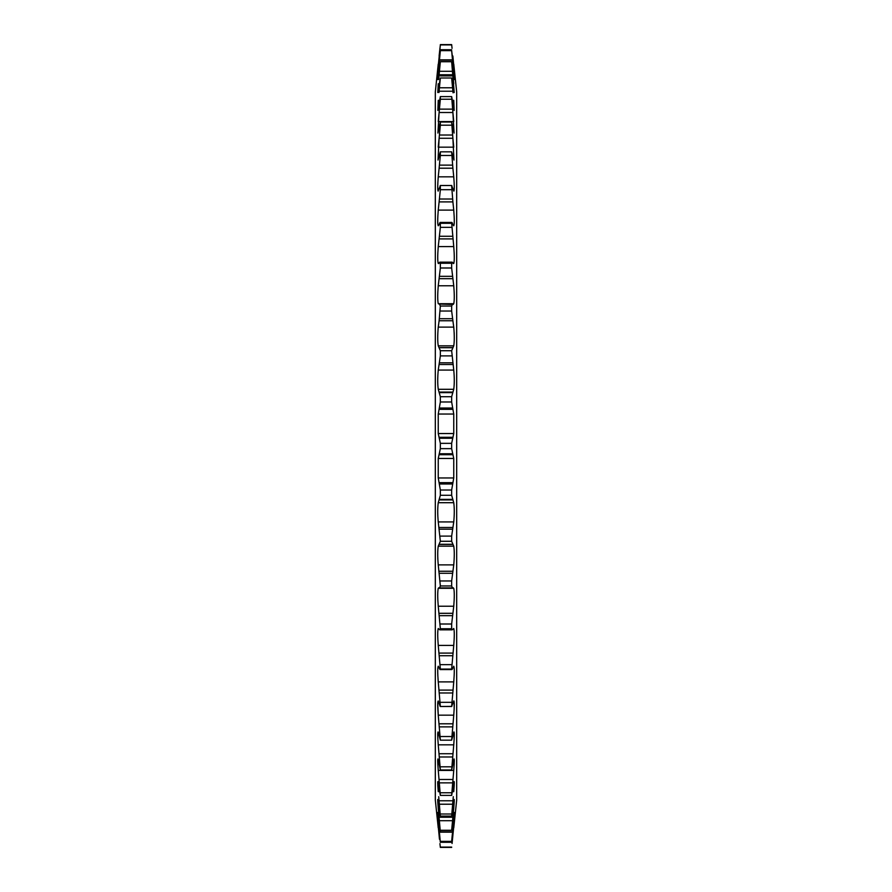 <?xml version="1.0" encoding="UTF-8"?>
<svg xmlns="http://www.w3.org/2000/svg" width="892" height="892" viewBox="0 0 892 892"><rect width="100%" height="100%" fill="white"/><g stroke="black" fill="none" stroke-linecap="round" stroke-linejoin="round"><path stroke-width="1.34" d="M453.749 64.101L456.682 91.932L456.682 800.068L454.128 824.331M453.292 796.679L451.653 816.102L453.749 801.518C454.452 797.593 454.452 799.823 453.749 808.208L451.653 830.285L453.749 815.344C454.452 810.471 454.452 811.976 453.749 819.848L451.653 841.357L453.749 824.175C454.452 818.432 454.452 819.191 453.749 826.449L452.077 843.497M454.084 822.926L454.284 820.439M454.039 816.593L454.284 812.857M454.184 764.143L454.151 759.036M454.128 739.435L454.139 732.243M454.162 709.173L454.151 701.614M454.218 334.099L454.139 332.248M437.994 678.622L438.251 681.889C437.548 672.769 437.548 667.539 438.251 666.212L440.001 669.558L440.347 669.078L438.251 645.407C437.548 636.509 437.548 630.867 438.251 628.492L439.812 629.852L440.347 628.76L438.251 606.226C437.548 597.673 437.548 591.686 438.251 588.285L439.6 587.917L440.347 585.955L438.251 564.892C437.548 556.786 437.548 550.542 438.251 546.172L440.347 541.277L438.251 521.932C437.548 514.394 437.548 507.983 438.251 502.698L440.347 495.294L440.347 490.02L438.251 477.956L438.251 458.455L440.347 448.654L440.347 443.346L438.251 433.545L438.251 414.044L440.347 401.98L440.347 396.706L438.251 389.302C437.548 384.039 437.548 377.628 438.251 370.068L440.347 355.897L440.347 350.723L438.251 345.828C437.548 341.48 437.548 335.247 438.251 327.108L439.109 320.752L438.251 327.108L453.749 327.108L452.891 320.752L453.749 327.108C454.452 335.214 454.452 341.458 453.749 345.828L451.653 350.723L453.749 370.068C454.452 377.606 454.452 384.017 453.749 389.302L451.653 396.706L451.653 401.98L453.749 414.044L453.749 433.545L451.653 443.346L451.653 448.654L453.749 458.455L453.749 477.956L451.653 490.02L451.653 495.294L453.749 502.698C454.452 507.961 454.452 514.372 453.749 521.932L451.653 536.103L451.653 541.277L453.749 546.172C454.452 550.52 454.452 556.753 453.749 564.892L451.653 580.971L451.653 585.955L452.4 587.917L453.749 588.285C454.452 591.664 454.452 597.651 453.749 606.226L451.653 624.01L451.653 628.76L452.188 629.852L453.749 628.492C454.452 630.845 454.452 636.487 453.749 645.407L451.653 669.078L451.999 669.558L453.76 666.212C454.452 667.517 454.452 672.746 453.749 681.889L451.653 706.386L453.872 700.867M440.347 227.36L440.347 222.922L438.251 225.787C437.548 224.416 437.548 219.198 438.251 210.111L439.109 201.904L438.251 210.111L453.749 210.111L452.891 201.904L453.749 210.111C454.452 219.176 454.452 224.394 453.76 225.787L451.653 222.922L453.749 246.593C454.452 255.491 454.452 261.133 453.749 263.508L452.188 262.148L439.812 262.148L438.251 263.508C437.548 261.155 437.548 255.513 438.251 246.593L440.347 227.36L451.653 227.36M440.347 189.684L440.347 185.614L438.128 191.133C437.548 190.052 437.593 185.28 438.251 176.828L439.109 168.209L438.251 176.828L453.749 176.828L452.891 168.209L453.749 176.828C454.407 185.268 454.452 190.041 453.872 191.133L451.653 185.614L452.891 201.904L439.109 201.904L440.347 189.684L451.653 189.684M440.347 155.476L440.347 151.83L438.028 160.081L439.109 138.271L438.251 147.169L453.749 147.169L452.891 138.271L453.972 160.081L451.653 151.83L452.891 168.209L439.109 168.209L440.347 155.476L451.653 155.476M440.347 125.192L440.347 122.026L437.927 133.075L439.109 112.504L438.251 121.568L453.749 121.568L452.891 112.504L454.073 133.075L451.653 122.026L452.891 138.271L439.109 138.271L440.347 125.192L451.653 125.192M452.891 56.029L454.273 71.706L451.653 50.643L454.251 79.555L451.653 61.715L454.206 92.534L451.653 77.994L453.047 92.813M452.813 83.792L453.749 83.792L453.359 79.555M454.273 71.282L454.084 69.074M451.664 44.712L452.066 48.302M453.917 65.696L454.251 68.773M438.251 827.899L435.318 800.068L435.318 91.932L437.872 67.669M438.251 64.101L437.716 69.074M439.477 52.617L439.923 48.424M437.827 70.078L440.347 44.912L451.653 44.912M437.794 77.537L440.347 50.643L451.653 50.643M438.641 79.555L440.347 61.715L451.653 61.715M438.987 92.534L440.347 77.994L451.653 77.994M437.782 557.901L437.861 559.752M437.738 703.108L438.251 715.172C437.548 705.962 437.548 701.223 438.251 700.967L440.191 706.497L451.653 706.386M437.716 734.729L437.861 739.29M439.466 839.249L438.251 826.449C437.548 819.191 437.548 818.432 438.251 824.175L440.347 842.282L438.251 819.848C437.548 811.988 437.548 810.482 438.251 815.344L440.347 831.801L438.251 808.208C437.548 799.834 437.548 797.604 438.251 801.518L440.347 816.102L438.708 796.679M437.727 812.5L437.861 815.266M437.716 820.395L437.883 822.536M440.347 847.4L451.653 847.4L440.347 847.4L439.934 843.654M438.083 826.304L437.749 823.227M440.191 706.497L451.809 706.497M440.001 669.558L451.999 669.558M440.347 669.078L451.653 669.078M439.812 629.852L452.188 629.852M440.347 628.76L451.653 628.76M439.6 587.917L452.4 587.917M440.347 585.955L451.653 585.955M452.534 262.482L451.653 263.24L451.653 267.99L453.749 285.774C454.452 294.327 454.452 300.314 453.749 303.715L453.114 304.473L439.6 304.083M452.534 304.139L451.653 306.045L451.653 311.029L452.891 320.752L439.109 320.752L440.347 306.045L439.466 304.139L438.251 303.715C437.548 300.336 437.548 294.349 438.251 285.774L440.347 267.99L451.653 267.99M452.389 100.339L453.749 100.339L454.139 110.452L451.653 96.592L452.891 112.504L439.109 112.504L440.347 99.246L451.653 99.246M440.347 99.246L440.347 96.592L437.861 110.452L438.251 100.339L439.611 100.339M440.347 77.994L437.794 92.534L438.251 83.792L439.187 83.792M451.809 185.503L440.191 185.503L451.809 185.503M452.534 223.301L439.466 223.301M452.891 587.605L453.749 588.285L438.251 588.285L439.109 587.605M453.749 700.967C454.452 701.201 454.452 705.94 453.749 715.172L451.653 740.17L453.972 731.919M453.749 732.265C454.452 731.429 454.452 735.621 453.749 744.831L451.653 769.974L454.073 758.936M453.749 759.705C454.452 757.799 454.452 761.378 453.749 770.432L451.653 795.408L454.139 781.548M453.749 782.886C454.452 779.954 454.452 782.875 453.749 791.661L452.389 791.661M453.749 801.518L454.206 799.466M453.749 815.344L454.251 812.445M453.749 824.175L454.273 820.294M453.749 827.899L454.284 822.926M437.727 820.294L438.251 824.175M437.749 812.445L438.251 815.344M437.794 799.466L438.251 801.518M439.611 791.661L438.251 791.661C437.548 782.886 437.548 779.965 438.251 782.886L440.347 795.408L451.653 795.408M437.861 781.548L438.251 782.886M437.927 758.925L438.251 759.705C437.548 757.821 437.548 761.4 438.251 770.432L440.347 795.408M438.251 759.705L440.347 769.974L451.653 769.974M438.028 731.919L438.251 732.265C437.548 731.451 437.548 735.632 438.251 744.831L440.347 769.974M438.251 732.265L440.347 740.17L451.653 740.17M453.749 715.172L438.251 715.172L440.347 740.17M453.749 681.889L438.251 681.889L440.347 706.386M439.466 262.482L440.347 263.24L440.347 267.99M437.749 79.555L440.347 61.715M437.727 71.706L440.347 50.643M439.109 56.029L440.347 44.912M440.347 847.088L451.653 847.088M440.347 842.282L451.653 842.282M440.347 841.357L451.653 841.357M440.347 831.801L451.653 831.801M440.347 830.285L451.653 830.285M440.347 816.102L451.653 816.102M440.347 814.006L451.653 814.006M440.347 792.754L451.653 792.754M440.347 766.808L451.653 766.808M440.347 736.524L451.653 736.524M440.347 702.316L451.653 702.316M440.347 664.64L451.653 664.64M440.347 624.01L451.653 624.01M440.347 580.971L451.653 580.971M440.347 541.277L451.653 541.277M440.347 536.103L451.653 536.103M440.347 495.294L451.653 495.294M440.347 490.02L451.653 490.02M440.347 448.654L451.653 448.654M440.347 443.346L451.653 443.346M440.347 401.98L451.653 401.98M440.347 396.706L451.653 396.706M440.347 355.897L451.653 355.897M440.347 350.723L451.653 350.723M440.347 311.029L451.653 311.029M440.347 306.045L451.653 306.045M440.347 263.24L451.653 263.24M440.347 151.83L451.653 151.83M440.347 122.026L451.653 122.026M440.347 96.592L451.653 96.592M440.347 75.898L451.653 75.898M440.347 60.199L451.653 60.199M440.347 49.718L451.653 49.718M440.347 44.6L451.653 44.6M438.251 303.715L453.749 303.715M438.251 263.508L438.864 263.508M453.136 263.508L453.749 263.508M438.251 72.152L438.831 72.152M453.169 72.152L453.749 72.152M439.466 832.147L452.534 832.147M439.109 828.679L439.901 828.679M452.099 828.679L452.891 828.679M438.251 819.848L438.831 819.848M453.169 819.848L453.749 819.848M439.466 820.718L452.534 820.718M439.109 817.239L452.891 817.239M438.251 808.208L439.187 808.208M452.813 808.208L453.749 808.208M439.466 804.216L452.534 804.216M439.109 800.771L452.891 800.771M439.466 782.875L452.534 782.875M439.109 779.496L452.891 779.496M438.251 770.432L453.749 770.432M439.466 756.973L452.534 756.973M439.109 753.729L452.891 753.729M438.251 744.831L453.749 744.831M439.466 726.88L452.534 726.88M439.109 723.791L452.891 723.791M439.466 692.972L452.534 692.972M439.109 690.096L452.891 690.096M439.466 655.731L452.534 655.731M439.109 653.1L452.891 653.1M438.251 645.407L453.749 645.407M439.466 615.658L452.534 615.658M439.109 613.306L452.891 613.306M438.251 606.226L453.749 606.226M439.466 573.288L452.534 573.288M439.109 571.248L452.891 571.248M438.251 564.892L453.749 564.892M438.251 546.172L453.749 546.172M439.109 544.432L452.891 544.432M439.466 544.287L452.534 544.287M439.466 529.19L452.534 529.19M439.109 527.495L452.891 527.495M438.251 521.932L453.749 521.932M438.251 502.698L453.749 502.698M439.109 499.933L452.891 499.933M439.466 499.386L452.534 499.386M439.466 483.977L452.534 483.977M439.109 482.65L452.891 482.65M438.251 477.956L453.749 477.956M438.251 458.455L453.749 458.455M439.109 454.708L452.891 454.708M439.466 453.76L452.534 453.76M439.466 438.24L452.534 438.24M439.109 437.292L452.891 437.292M438.251 433.545L453.749 433.545M438.251 414.044L453.749 414.044M439.109 409.35L452.891 409.35M439.466 408.023L452.534 408.023M439.466 392.614L452.534 392.614M439.109 392.067L452.891 392.067M438.251 389.302L453.749 389.302M438.251 370.068L453.749 370.068M439.109 364.505L452.891 364.505M439.466 362.81L452.534 362.81M439.466 347.713L452.534 347.713M439.109 347.568L452.891 347.568M438.251 345.828L453.749 345.828M439.466 318.712L452.534 318.712M438.251 285.774L453.749 285.774M439.109 278.694L452.891 278.694M439.466 276.342L452.534 276.342M438.251 246.593L453.749 246.593M439.109 238.9L452.891 238.9M439.466 236.269L452.534 236.269M439.466 199.028L452.534 199.028M439.466 165.12L452.534 165.12M439.466 135.026L452.534 135.026M439.466 109.125L452.534 109.125M439.109 91.229L452.891 91.229M439.466 87.784L452.534 87.784M439.109 74.761L452.891 74.761M439.466 71.282L452.534 71.282M439.109 63.321L439.901 63.321M452.099 63.321L452.891 63.321M439.466 59.853L452.534 59.853M440.001 222.442L451.999 222.442"/></g></svg>
